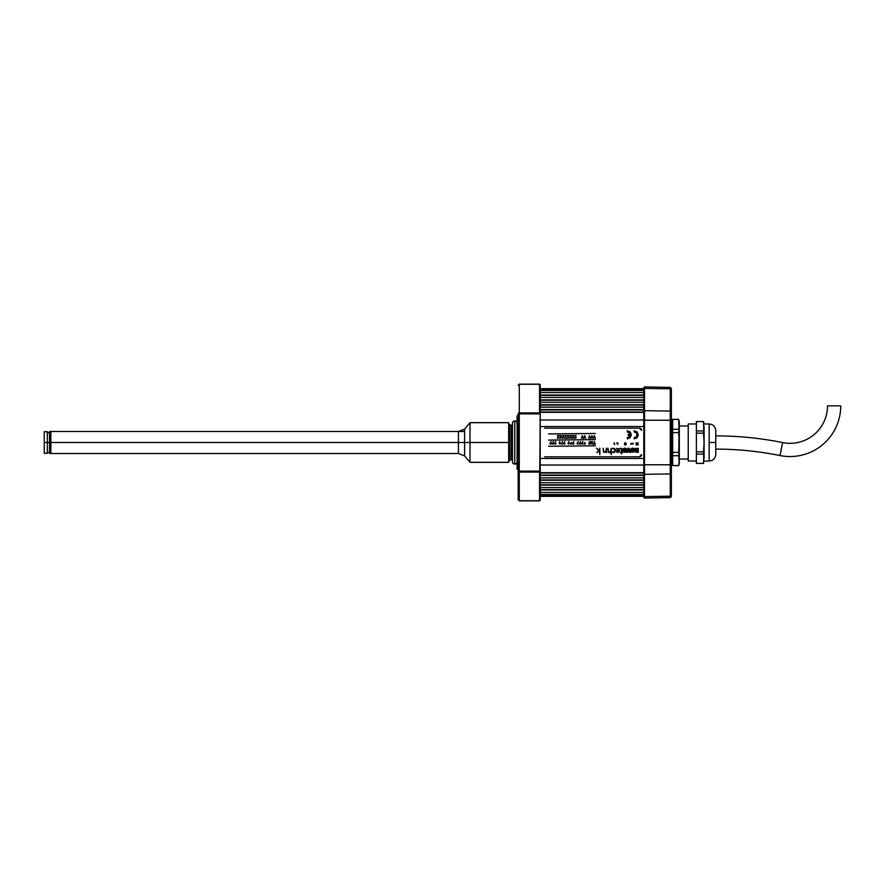 <?xml version="1.0" encoding="UTF-8"?>
<svg xmlns="http://www.w3.org/2000/svg" width="885" height="885" viewBox="0 0 885 885"><rect width="100%" height="100%" fill="white"/><g stroke="black" fill="none" stroke-linecap="round" stroke-linejoin="round"><path stroke-width="1.33" d="M49.538 453.518L50.865 453.518L50.865 431.482L49.538 431.482L49.538 453.518L49.538 431.482L50.865 431.482L50.865 453.518L49.538 453.518M643.815 426.515L540.215 426.515L643.815 426.515M540.215 458.485L643.815 458.485L540.215 458.485M540.215 419.977L643.815 419.977L540.215 419.977M643.815 465.023L540.215 465.023L643.815 465.023M643.815 412.344L540.215 412.344L643.815 412.344M540.215 472.656L643.815 472.656L540.215 472.656M540.215 411.99L643.815 411.99L540.215 411.99M643.815 473.01L540.215 473.01L643.815 473.01M643.815 409.943L540.215 409.943L643.815 409.943M540.215 475.057L643.815 475.057L540.215 475.057M643.815 409.567L540.215 409.567L643.815 409.567M540.215 475.433L643.815 475.433L540.215 475.433M540.215 407.133L643.815 407.133L540.215 407.133M643.815 477.867L540.215 477.867L643.815 477.867M643.815 405.098L540.215 405.098L643.815 405.098M540.215 479.902L643.815 479.902L540.215 479.902M643.815 404.71L540.215 404.71L643.815 404.71M540.215 480.29L643.815 480.29L540.215 480.29M540.215 402.288L643.815 402.288L540.215 402.288M643.815 482.712L540.215 482.712L643.815 482.712M643.815 400.241L540.215 400.241L643.815 400.241M540.215 484.759L643.815 484.759L540.215 484.759M643.815 399.865L540.215 399.865L643.815 399.865M540.215 485.135L643.815 485.135L540.215 485.135M540.215 397.442L643.815 397.442L540.215 397.442M643.815 487.558L540.215 487.558L643.815 487.558M643.815 395.396L540.215 395.396L643.815 395.396M540.215 489.604L643.815 489.604L540.215 489.604M643.815 395.009L540.215 395.009L643.815 395.009M540.215 489.991L643.815 489.991L540.215 489.991M540.215 392.586L643.815 392.586L540.215 392.586M643.815 492.414L540.215 492.414L643.815 492.414M643.815 390.55L540.215 390.55L643.815 390.55M540.215 494.449L643.815 494.449L540.215 494.449M643.815 390.163L540.215 390.163L643.815 390.163M540.215 494.837L643.815 494.837L540.215 494.837M540.215 389.809L643.815 389.809L540.215 389.809M643.815 495.191L540.215 495.191L643.815 495.191M518.167 414.49A1.106 1.106 0 0 1 517.847 415.264A1.106 1.106 0 0 0 518.167 414.49M517.847 415.264L517.847 469.736A1.106 1.106 0 0 1 518.167 470.51A1.106 1.106 0 0 0 517.847 469.736L517.847 442.5L517.061 442.5L517.061 468.95L517.061 442.5L517.847 442.5L517.847 415.264L517.061 416.05L517.061 442.5L517.061 416.05M518.167 499.771L519.274 500.722L519.274 472.092A1.106 0.951 180 0 1 518.167 471.13L519.274 471.13L519.274 413.87L518.167 413.87L518.167 499.771L518.167 413.87A1.106 0.951 0 0 1 519.274 412.908L519.274 384.278L518.167 385.229M539.551 384.278L519.274 384.278L519.274 412.908L539.551 412.908L539.551 384.134L539.551 412.908L519.274 412.908L518.167 413.87L519.274 413.87L519.274 412.908L519.274 471.13L539.551 471.13L518.167 471.13L519.274 472.092L519.274 471.13L519.274 500.722L539.551 500.722L539.551 472.092L519.274 472.092L539.551 472.092L539.551 471.13L540.215 471.517L540.215 413.483L539.551 412.908L540.215 413.483L540.215 384.853A0.664 0.575 180 0 0 539.551 384.278L519.274 384.278M539.551 412.908L539.551 413.87L519.274 413.87L540.215 413.483L540.215 384.853M540.215 500.147L540.215 471.517L540.215 500.147A0.664 0.575 -0 0 1 539.551 500.722L540.215 413.483M539.551 500.722L519.274 500.722M470.012 442.5L464.603 442.5L470.012 442.5L470.012 462.335L470.012 442.5L508.687 442.5L470.012 442.5L470.012 422.665L470.012 442.5M464.05 455.233L470.012 462.335L508.687 462.335L508.687 422.665L470.012 422.665L464.05 429.767M509.638 460.687A1.759 1.759 0 0 1 511.176 459.802A1.759 1.759 0 0 0 509.638 460.687L509.638 424.313A1.759 1.759 0 0 0 511.176 425.198A1.759 1.759 0 0 1 509.638 424.313M512.459 442.5L511.176 442.5L511.176 459.802L511.176 442.5L512.459 442.5L512.459 462.014A2.312 2.312 0 0 0 514.76 464.105A2.312 2.312 0 0 1 512.459 462.014L512.459 422.986A2.312 2.312 0 0 1 517.061 422.986A2.312 2.312 0 0 0 512.459 422.986L512.459 442.5M511.176 425.198L511.176 442.5L511.176 425.198L512.459 425.198M47.336 431.703L47.336 453.297L47.336 442.5L49.538 442.5L47.336 442.5L47.336 431.703L44.25 431.703L44.25 442.5L47.336 442.5L44.25 442.5L44.25 453.297L44.25 431.703M464.603 442.5L458.43 442.5L458.43 453.518L464.603 455.886L464.603 429.114L458.43 431.482L458.43 442.5L464.603 442.5M464.05 431.482L50.865 431.482L50.865 442.5L458.43 442.5L50.865 442.5L50.865 453.518L458.43 453.518M509.638 442.5L508.687 442.5L509.638 442.5M643.815 497.403L643.815 387.597L644.468 386.933L644.468 388.415A0.664 0.575 180 0 0 643.815 388.991A0.664 0.575 0 0 1 644.468 388.415L644.468 410.684A0.664 0.575 180 0 0 643.815 411.259A0.664 0.575 0 0 1 644.468 410.684L644.468 420.231L643.815 420.231L644.468 420.231L644.468 464.769L643.815 464.769L644.468 464.769L644.468 474.316A0.664 0.575 180 0 1 643.815 473.74A0.664 0.575 0 0 0 644.468 474.316L644.468 496.585A0.664 0.575 180 0 1 643.815 496.009A0.664 0.575 0 0 0 644.468 496.585L644.468 498.067L643.815 497.403M643.815 388.991C643.815 387.154 643.815 387.154 643.815 388.991C643.815 387.154 643.815 387.154 643.815 388.991L643.815 496.009C643.815 497.846 643.815 497.846 643.815 496.009C643.815 497.846 643.815 497.846 643.815 496.009M671.361 389.754C671.361 388.084 671.361 388.084 671.361 389.754C671.361 388.084 671.361 388.084 671.361 389.754A1.106 0.951 0 0 0 670.277 388.803L644.479 388.415L670.277 388.803L670.277 411.071L644.479 410.684L644.479 420.231L670.277 420.231L670.277 464.769L644.479 464.769L644.479 420.231L670.277 420.231L670.277 411.071L644.479 410.684L644.479 386.933L670.277 387.387L670.277 411.071A1.106 0.951 0 0 1 671.361 412.034A1.106 0.951 180 0 0 670.277 411.071L670.277 420.231L671.361 420.231L671.361 389.754A1.106 0.951 180 0 0 670.277 388.803L670.277 387.387L671.361 388.493L671.361 496.507L670.277 497.613L670.277 496.197L670.277 497.613L644.479 498.067L644.479 474.316L670.277 473.929A1.106 0.951 0 0 0 671.361 472.966L671.361 464.769L670.277 464.769L670.277 496.197A1.106 0.951 0 0 0 671.361 495.246C671.361 496.916 671.361 496.916 671.361 495.246C671.361 496.916 671.361 496.916 671.361 495.246A1.106 0.951 180 0 1 670.277 496.197L644.479 496.585L670.277 496.197L670.277 464.769L671.361 464.769L671.361 420.231L670.277 420.231L670.277 464.769L644.479 464.769L644.479 474.316L670.277 473.929A1.106 0.951 180 0 0 671.361 472.966L671.361 495.246M671.361 495.401L671.361 486.584M679.149 463.098L679.304 460.631L678.707 465.565L672.688 465.565L672.688 455.709L678.707 455.709L679.304 460.631L679.304 442.5L678.707 452.357L672.688 452.357L672.688 432.643L678.707 432.643L679.149 426.835L678.707 455.709L679.304 463.441L678.707 465.643L679.304 463.441L679.304 424.369L678.707 429.291L672.688 429.291L672.688 419.435L678.707 419.357L672.688 419.357L678.707 419.357L678.961 420.663M688.231 425.973L679.304 425.973L688.231 425.973M679.304 459.027L688.231 459.027L679.304 459.027M678.707 429.291L672.688 429.291L672.688 432.643L678.707 432.643L679.304 442.5L678.707 419.357M678.707 465.565L672.688 465.565L678.707 465.643M679.26 423.13L679.149 421.902L679.26 423.13M672.688 419.357L678.707 419.435L679.304 424.369L679.304 421.559M678.707 452.357L672.688 452.357L672.688 455.709L678.707 455.709L678.817 451.317M679.304 424.369L679.149 426.835M709.162 461.019L709.162 442.5L709.162 461.019L704.095 461.019L709.162 461.019C713.177 460.62 715.39 458.419 715.777 454.403L715.777 430.597L715.777 454.403L715.777 442.5L709.162 442.5L715.777 442.5L715.777 430.597C715.39 426.581 713.177 424.38 709.162 423.981L709.162 442.5L709.162 423.981L704.095 423.981L709.162 423.981M688.231 423.981L696.384 423.981L688.231 423.981L688.231 461.019L696.384 461.019L688.231 461.019M704.095 458.729L704.095 442.5L703.509 463.441L704.095 442.5L703.509 451.848L696.384 451.848L696.384 433.152L703.509 433.152L703.509 430.951L696.384 430.951L696.384 421.603L703.509 421.559L696.384 421.559L703.509 421.559L704.095 442.5L703.94 428.617M703.94 461.074L703.509 463.441L696.384 463.397L696.384 454.049L703.509 454.049L704.062 457.556M703.94 423.926L703.509 421.603L696.384 421.559L696.384 433.152L703.509 433.152L704.095 442.5L704.095 426.271M703.509 451.848L696.384 451.848L696.384 454.049L703.509 454.049L703.564 451.317M703.509 430.951L696.384 430.951L696.384 463.441L703.509 463.441M703.509 463.397L696.384 463.397M671.803 422.2L671.803 462.8L671.803 422.2A1.648 1.637 180 0 0 671.361 422.256A1.648 1.637 0 0 1 671.803 422.2L671.803 422.2A1.648 1.637 0 0 1 672.401 422.311A1.648 1.637 180 0 0 671.803 422.2M672.401 462.689L672.401 422.112L671.206 422.112M595.317 433.462L548.589 433.904L595.317 433.462M566.367 435.564L564.73 435.564L565.924 435.94L564.73 438.208L566.356 438.208L564.73 438.208L566.356 438.208L565.205 437.865L566.367 435.896M575.051 437.865L576.212 435.564L574.575 435.564L575.77 435.94L574.575 438.208L576.201 437.865L575.051 437.865M592.972 438.208L591.833 435.564L591.058 438.208L592.01 437.035L592.972 438.208M559.762 441.515L559.63 442.611M559.84 442.577L559.973 444.137L559.077 442.92M568.856 442.577L569.475 443.33L568.712 444.193L568.004 443.374L568.789 441.515L568.657 442.611M592.275 441.515L592.275 442.688L592.275 441.515L592.275 442.688L591.235 442.688L590.87 441.515L590.87 444.159L591.235 443.02L592.275 443.02L592.64 444.159L592.275 441.515M620.54 448.197L621.768 448.595L621.901 452.135L622.73 452.135L621.358 453.839L621.358 452.6L620.396 452.6L621.358 452.135L621.325 449.071L620.285 448.275M613.327 452.677L614.821 452.047L613.327 452.677L612.354 451.992L614.19 451.936L614.854 450.421L614.212 448.927L612.354 448.817L613.382 448.153L614.754 448.684L615.396 450.421L614.821 452.047L613.327 452.677M606.026 451.792L606.535 452.6L606.502 448.23L605.827 451.461L604.721 452.213L603.847 451.615L603.194 448.23L603.515 452.202L605.838 452.102M627.686 452.257L628.516 449.403L627.686 452.257L628.516 449.403L629.335 452.257L630.518 452.257L629.08 448.275L627.985 448.275L626.558 452.257L627.686 452.257M631.89 452.301L630.286 450.199L630.806 451.737L633.129 452.202L634.335 450.199L633.815 448.651L632.31 448.064L634.335 450.199L633.815 448.651M641.603 454.624L639.401 456.826A2.201 2.201 0 0 0 641.603 454.624M639.401 428.174L641.603 430.375A2.201 2.201 0 0 0 639.401 428.174L544.618 428.174L639.401 428.174M639.401 456.826L544.618 456.826L639.401 456.826M638.295 448.341L637.233 448.341L638.295 448.341L637.233 448.341L637.189 451.04L636.415 451.549L635.795 448.341L634.733 448.341L635.043 452.08L638.295 452.335L638.295 448.341M594.222 441.515L594.222 443.816L594.222 441.515L594.222 443.816L593.514 444.159L595.295 444.159L594.222 441.515M585.284 442.765L585.35 443.85L584.443 444.137L584.653 442.611M571.61 442.765L571.677 443.85L570.77 444.137L570.98 442.611M594.222 435.564L593.448 438.208L594.41 437.035L595.362 438.208L594.222 435.564M585.018 436.648L584.653 435.564L583.879 438.208L584.83 437.035L585.793 438.208L585.018 436.648M572.584 437.865L573.757 435.564L572.108 435.564L573.757 435.564L572.108 435.564L573.314 435.94L572.108 435.94L573.314 435.94L572.108 438.208L573.734 437.865L572.584 437.865M562.738 437.865L563.911 435.564L562.263 435.564L563.468 435.94L562.263 438.208L563.889 437.865L562.738 437.865M629.866 436.028L630.12 435.199L629.169 436.947L627.299 437.644L627.299 438.872L630.175 437.677L631.37 434.789L630.175 431.902L627.299 430.707L627.299 431.935L629.169 432.632L630.12 434.38L628.107 434.38L628.107 435.199L630.12 435.199L627.996 437.555M628.781 437.223L629.766 436.228M625.275 445.177L624.456 444.447L625.275 444.049L624.445 444.049M614.179 442.788L614.776 444.458L614.179 442.788M548.645 446.25L595.317 445.808L548.645 446.25M548.589 440.077L595.317 439.635L548.589 440.077M559.718 443.816L559.851 442.942M632.31 448.064L630.397 449.381L630.806 451.737M631.381 450.199L632.089 448.983L633.206 449.757L632.731 451.339L631.381 450.199L632.31 451.427L631.381 450.199L631.569 451.04M584.465 443.031L584.863 443.794L584.874 442.942M571.057 442.92L571.057 443.816L571.057 442.92M627.299 430.707L627.299 431.935M632.122 443.584L630.95 444.281L630.751 443.728M630.751 443.451L631.779 443.451M626.082 444.502L626.082 443.374M626.005 443.131L624.954 442.754L624.445 443.551M618.172 443.219L617.52 444.491L616.823 442.721M614.024 443.241L614.422 444.458M632.089 451.405L633.251 450.199L632.31 448.96L633.251 450.199M633.206 450.631L632.731 451.339M637.045 443.562L638.041 445.144L638.041 442.721L637.709 444.237L637.2 443.075L636.403 444.237L636.072 442.721L636.072 445.144L637.045 443.562M634.224 438.872L637.1 437.677L638.295 434.789L637.1 431.902L634.224 430.707L634.224 431.935L636.238 432.765L637.078 434.789L636.238 436.803L634.224 437.644L634.224 438.872M558.966 437.865L557.816 437.865L558.988 435.564L557.34 435.564L558.546 435.94L557.34 438.208L558.966 437.865M561.433 437.865L560.282 437.865L561.444 435.564L559.807 435.564L561.001 435.94L559.807 438.208L561.433 437.865M568.812 437.865L567.661 437.865L568.834 435.564L567.185 435.564L568.391 435.94L567.185 438.208L568.812 437.865M571.279 437.865L570.128 437.865L571.29 435.564L569.652 435.564L570.847 435.94L569.652 438.208L571.279 437.865M582.983 438.208L582.253 435.564L581.489 438.208L582.441 437.035L582.983 438.208M590.162 438.208L589.432 435.564L588.669 438.208L589.62 437.035L590.162 438.208M549.961 443.374L551.156 441.515L550.614 442.611L551.311 443.85L550.404 444.137L549.961 443.374M550.326 443.363L551.023 443.584L550.835 442.942L550.326 443.363M552.284 443.374L553.479 441.515L552.937 442.611L553.634 443.85L552.727 444.137L552.284 443.374M552.649 443.363L553.346 443.584L553.158 442.942L552.649 443.363M554.607 443.374L555.802 441.515L555.26 442.611L555.957 443.85L555.05 444.137L554.607 443.374M554.972 443.363L555.669 443.584L555.481 442.942L554.972 443.363M561.3 443.374L562.495 441.515L561.964 442.611L562.65 443.85L561.743 444.137L561.3 443.374M561.676 443.363L562.406 443.363L561.676 443.363M563.623 443.374L564.818 441.515L564.287 442.611L564.973 443.85L564.077 444.137L563.623 443.374M563.999 443.363L564.696 443.584L563.999 443.363M589.288 441.515L589.653 443.894L588.923 444.159L589.288 441.515M619.234 448.806L616.502 448.396L618.56 448.883L619.124 449.923L616.203 450.222L617.155 452.523L619.411 451.682L619.234 448.806M617.863 452.213L616.745 450.686L619.135 450.686L618.383 452.08M616.745 450.686L619.135 450.686L616.745 450.686L616.878 451.483M572.65 443.374L573.845 441.515L573.303 442.611L574 443.85L573.093 444.137L572.65 443.374M573.015 443.363L573.745 443.474L573.015 443.363M610.727 451.837L611.269 454.658L611.269 448.23L610.451 451.671L609.488 452.213L608.57 451.582L607.951 448.23L608.338 452.301L609.61 452.666L610.727 451.837M577.02 443.374L578.215 441.515L577.684 442.611L578.37 443.85L577.474 444.137L577.02 443.374M577.396 443.363L578.126 443.363L577.396 443.363M579.343 443.374L580.538 441.515L580.007 442.611L580.693 443.85L579.797 444.137L579.343 443.374M579.719 443.363L580.416 443.584L580.228 442.942L579.719 443.363M599.3 450.731L599.842 454.658L599.842 448.23L599.3 450.432L596.49 448.23L598.802 450.62L596.733 452.6L599.3 450.731M581.666 443.374L582.872 441.515L582.33 442.611L583.027 443.85L582.12 444.137L581.666 443.374M582.042 443.363L582.739 443.584L582.485 442.92L582.042 443.363M622.774 450.199L623.294 451.737L624.788 452.335L626.292 451.737L626.812 450.199L626.292 448.651L624.788 448.064L623.283 448.651L622.774 450.199M624.788 448.96L625.728 450.199L624.788 451.427L623.859 450.199L624.788 448.96M632.952 444.093L633.229 443.042L632.952 444.093M584.985 443.031L584.863 443.794M625.695 450.631L625.219 451.339M624.058 451.04L623.859 450.199M517.061 462.014A2.312 2.312 0 0 1 514.76 464.105L514.76 420.895L514.76 464.105A2.312 2.312 0 0 0 517.061 462.014M715.777 449.115A324.032 324.032 0 0 1 780.006 455.543L782.628 442.577A337.251 337.251 0 0 0 715.777 435.885A337.251 337.251 0 0 1 782.628 442.577A37.469 37.469 0 0 0 827.519 405.85A37.469 37.469 0 0 1 782.628 442.577L780.006 455.543A50.699 50.699 0 0 0 840.75 405.85A50.699 50.699 0 0 1 780.006 455.543A324.032 324.032 0 0 0 715.777 449.115M840.75 405.85L827.519 405.85L840.75 405.85M540.215 388.637L643.815 388.637M540.215 496.363L643.815 496.363M517.847 469.736L517.061 468.95M539.551 384.134L519.274 384.134M539.551 500.866L519.274 500.866M512.459 459.802L511.176 459.802M49.538 432.577L47.336 432.577M47.336 453.297L44.25 453.297M49.538 452.423L47.336 452.423M508.687 453.518L509.638 453.518M508.687 431.482L509.638 431.482M703.509 421.559L704.095 423.76M671.206 462.888L672.401 462.888"/></g></svg>
